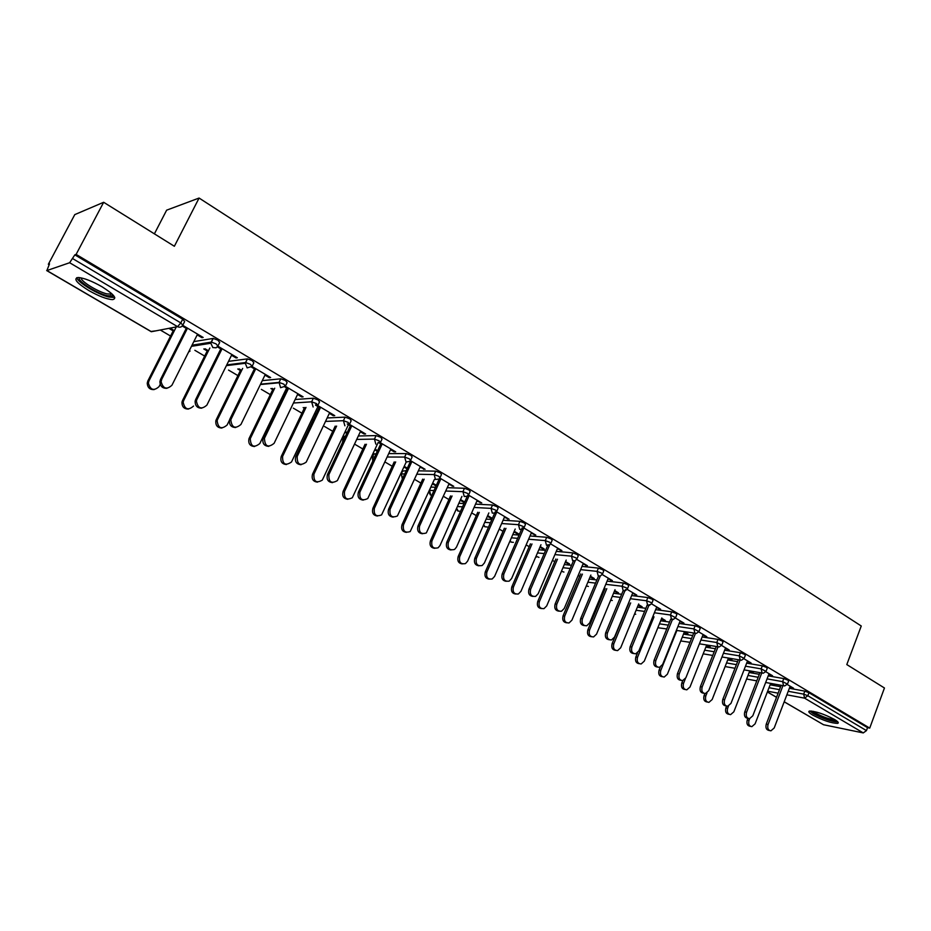 <?xml version="1.0" encoding="UTF-8"?>
<svg xmlns="http://www.w3.org/2000/svg" width="931" height="931" viewBox="0 0 931 931"><rect width="100%" height="100%" fill="white"/><g stroke="black" fill="none" stroke-linecap="round" stroke-linejoin="round"><path stroke-width="1.4" d="M88.782 290.53C98.861 296.221 106.762 299.247 112.488 299.631C117.481 298.653 113.989 294.359 102.003 286.76C91.878 281.022 83.918 277.938 78.111 277.519C73.072 278.578 76.633 282.919 88.782 290.53M812.705 715.078C823.144 720.478 831.464 723.247 837.667 723.375C839.099 722.898 838.04 721.583 834.502 719.442C824.005 713.996 815.661 711.214 809.446 711.075C807.992 711.563 809.074 712.902 812.705 715.078M154.395 233.844L166.637 210.173L199.083 198.047L861.256 625.993L846.803 664.571L884.45 687.997L869.729 728.1L867.541 727.658L808.958 692.711L807.817 695.736L866.458 730.602L867.541 727.658M48.354 264.264L49.506 263.845L46.887 270.56L69.65 262.728L74.841 254.85L76.109 254.396L103.655 202.283L74.783 214.607L48.354 264.264L49.064 264.683M160.283 330.005L170.559 336.044M194.847 350.3L204.669 356.073M228.526 370.084L237.905 375.6M261.343 389.367L270.316 394.639M280.522 400.633L281.115 400.982M293.346 408.162L301.923 413.201M311.943 419.09L313.223 419.834M324.57 426.503L332.763 431.309M342.608 437.093L343.783 437.791M355.025 444.39L362.846 448.986M372.528 454.677L373.238 455.096M384.899 461.939L392.219 466.245M414.516 479.337L420.905 483.084M443.424 496.316L448.917 499.54M471.656 512.9L476.288 515.611M499.214 529.087L503.031 531.322M526.143 544.903L529.169 546.683M552.455 560.357L554.736 561.696M578.174 575.463L579.734 576.382M603.311 590.231L604.184 590.743M866.458 730.602L863.27 732.918L823.528 724.737L784.181 701.823M103.655 202.283L174.365 246.273L199.083 198.047M76.109 254.396L869.729 728.1M787.254 684.483L793.549 688.218L791.722 687.893L791.955 687.276M772.544 683.738L774.173 684.692L772.404 684.366L772.637 683.785M789.919 686.81L791.722 687.893M770.775 683.412L772.404 684.366M193.823 341.619L213.187 338.419L217.889 340.176L219.716 342.41L218.133 345.576M74.841 254.85L182.685 319.182L184.652 321.509L183.023 324.744M770.135 684.797L780.597 686.706M789.348 688.3L804.815 691.128L808.958 692.711M231.528 355.27L236.032 357.935L237.347 357.76L217.842 346.169M217.365 346.856L221.718 349.439M203.773 348.939L207.217 350.964M208.463 350.778L205.018 348.753M262.286 380.639L280.836 378.801L285.561 380.535L287.12 382.583L285.642 385.62M297.559 394.476L301.702 396.932L303.099 396.827L285.328 386.272M284.886 386.947L288.249 388.937M270.898 388.53L272.748 389.624M282.931 395.628L283.524 395.989M283.862 395.291L283.268 394.942M274.075 389.507L272.224 388.413M327.153 417.949L345.11 417.135L349.812 418.857L351.173 420.719L349.777 423.686M360.32 431.74L364.126 433.997L365.592 433.962L349.451 424.361M347.228 423.966L351.464 426.479M344.912 432.193L346.821 433.322M347.147 432.636L345.226 431.507M373.773 454.212L376.229 453.63M388.739 453.606L406.253 453.583L410.897 455.294L412.119 456.993L410.78 459.926M420.044 467.199L425.071 469.294L410.443 460.612M409.966 461.217L411.607 462.195M403.938 467.013L407.045 468.84M407.347 468.177L404.24 466.35M431.809 495.397L430.739 495.048L429.459 490.393L430.948 487.099L435.487 487.262M447.311 487.681L464.464 488.275L469.038 489.974L470.155 491.521L468.852 494.431M476.94 500.983L481.734 502.961L468.526 495.117M468.049 495.711L468.898 496.211M464.662 502.112L463.324 502.053L463.626 501.39M460.228 500.215L463.324 502.053M464.697 502.03L460.519 499.563M486.133 519.114L491.871 519.486M503.101 520.231L519.94 521.337L524.444 523.024L525.468 524.432L524.211 527.318M531.205 533.207L535.79 535.081L523.874 528.005M514.238 531.264L518.381 533.719L516.798 533.591L517.077 532.939M513.959 531.915L516.798 533.591M538.828 549.744L545.601 550.361M556.296 551.35L572.868 552.886L577.313 554.55L578.244 555.842L577.022 558.705M583.027 563.965L587.403 565.745L576.696 559.391M565.571 561.568L569.528 563.907L567.898 563.732L568.166 563.104M565.292 562.196L567.898 563.732M589.183 579.07L596.876 579.955M607.105 581.13L623.421 583.015L627.797 584.668L628.658 585.843L627.482 588.695M632.545 593.373L636.746 595.06L627.157 589.37M614.669 590.545L618.452 592.779L616.788 592.57L617.044 591.953M614.413 591.173L616.788 592.57M637.363 607.163L645.858 608.315M655.668 609.642L671.751 611.818L676.069 613.459L676.86 614.541L675.72 617.358M679.944 621.512L683.959 623.118L675.406 618.033M661.685 618.3L665.304 620.43L663.605 620.186L663.85 619.581M661.429 618.906L663.605 620.186M683.494 634.116L692.722 635.524M702.149 636.967L718.01 639.399L722.27 641.017L723.003 642.006L721.897 644.811M725.319 648.465L729.182 649.978L721.583 645.462M706.955 645.02L710.213 646.94L708.479 646.661L708.724 646.056M706.501 645.497L708.479 646.661M727.716 659.963L737.596 661.638M746.662 663.163L762.326 665.805L766.527 667.411L767.214 668.318L766.132 671.1M768.831 674.3L772.532 675.743L765.817 671.751M751.142 671.1L753.284 672.368L751.526 672.054L751.759 671.46M749.734 670.995L751.526 672.054M749.141 672.508L759.324 674.3M768.226 675.859L783.786 678.594L787.963 680.189L788.627 681.061L787.568 683.831M729.287 658.194L731.975 659.788L730.23 659.485L730.463 658.892M728.333 658.38L730.23 659.485M747.302 661.51L751.084 663L743.939 658.752M705.838 647.173L715.392 648.709M724.644 650.199L740.401 652.736L744.637 654.353L745.347 655.296L744.253 658.089M684.448 631.73L687.997 633.825L686.275 633.569L686.519 632.952M684.204 632.347L686.275 633.569M702.87 635.14L706.815 636.688L698.739 631.893M660.673 620.779L669.552 622.059M679.165 623.456L695.131 625.76L699.425 627.378L700.182 628.425L699.065 631.23M638.433 604.568L642.134 606.756L640.447 606.535L640.703 605.906M638.177 605.185L640.447 606.535M656.506 607.606L660.614 609.246L651.549 603.858M613.541 593.268L621.64 594.281M631.66 595.549L647.848 597.574L652.2 599.215L653.027 600.355L651.875 603.183M590.382 576.219L594.257 578.5L592.616 578.314L592.872 577.686M590.126 576.848L592.616 578.314M608.059 578.838L612.354 580.572L602.217 574.543M564.291 564.558L571.529 565.315M581.991 566.409L598.424 568.119L602.846 569.784L603.73 571.017L602.543 573.868M540.189 546.578L544.239 548.976L542.633 548.825L542.913 548.184M539.91 547.23L542.633 548.825M557.413 548.766L561.893 550.582L550.593 543.879M512.783 534.592L519.056 535.092M530.007 535.965L546.706 537.292L551.187 538.968L552.164 540.317L550.919 543.204M487.681 515.599L491.929 518.101L490.369 517.997L490.66 517.345M487.402 516.251L490.369 517.997M504.393 517.275L509.071 519.207L496.526 511.747M458.855 503.287L464.022 503.543M475.543 504.137L492.534 505.009L497.073 506.697L498.132 508.175L496.863 511.072M436.174 485.738L435.952 485.063M432.415 483.806L435.661 485.726M436.371 485.307L432.717 483.142M448.835 484.295L453.734 486.331L439.839 478.069M422.499 533.754C418.368 533.207 416.879 530.623 418.007 526.003L439.351 478.674L440.596 479.407M402.553 471.156L406.23 470.62M418.391 470.842L435.708 471.144L440.316 472.843L441.492 474.461L440.165 477.394M374.774 449.813L377.299 451.302M377.614 450.627L375.088 449.138M390.555 449.685L394.185 451.849L395.698 451.838L380.325 442.714M378.195 442.353L381.908 444.553M344.295 436.848L345.436 436.267M358.342 435.987L376.066 435.592L380.732 437.302L382.024 439.083L380.663 442.039M303.18 407.58L304.297 408.232M314.306 414.144L315.574 414.889M315.9 414.202L314.631 413.445M305.659 408.162L304.553 407.499M329.341 413.341L333.298 415.692L334.741 415.622L315.9 404.438M315.458 405.101L320.252 407.953M295.15 399.504L313.363 398.212L318.099 399.946L319.531 401.889L318.111 404.88M237.766 368.99L240.396 370.538M241.688 370.398L239.058 368.839M264.974 375.123L269.292 377.683L270.642 377.544L252.022 366.488M251.568 367.163L255.408 369.444M228.526 361.344L247.46 358.877L252.173 360.623L253.86 362.753L252.336 365.86M168.872 328.352L173.178 330.889M174.376 330.668L170.07 328.119M197.197 334.881L201.899 337.674L203.167 337.453L182.732 325.315M182.255 326.001L187.131 328.899M770.728 675.417L770.961 674.8M749.28 662.697L749.525 662.069M727.402 649.698L727.646 649.07M705.046 636.42L705.291 635.792M682.202 622.862L682.458 622.222M658.869 609.002L659.136 608.362M635.023 594.851L635.291 594.199M610.643 580.374L610.922 579.722M585.715 565.571L585.995 564.908M560.229 550.43L560.509 549.767M534.15 534.953L534.441 534.278M507.453 519.102L507.756 518.427M480.14 502.88L480.443 502.193M452.175 486.273L452.489 485.586M423.535 469.271L423.849 468.572M394.185 451.849L394.511 451.139M364.126 433.997L364.452 433.287M333.298 415.692L333.647 414.982M301.702 396.932L302.051 396.21M269.292 377.683L269.641 376.95M236.032 357.935L236.393 357.201M201.899 337.674L202.271 336.929M769.588 730.556L769.087 730.451C766.329 729.927 765.387 727.809 766.26 724.109L768.063 724.493C767.191 728.205 768.133 730.323 770.903 730.847L774.196 727.972L790.151 686.205M766.26 724.109L781.144 685.297M768.063 724.493L782.959 685.623M750.526 726.378L750.072 726.285C747.325 725.761 746.383 723.666 747.256 720.024L749.013 720.396C748.14 724.05 749.083 726.145 751.829 726.669L755.099 723.841L770.67 683.389M749.676 718.674L749.013 720.396M747.907 718.336L747.256 720.024M836.713 720.897C832.105 721.362 824.761 719.035 814.695 713.914L811.32 711.016M813.112 711.272L815.719 713.146C823.295 717.138 829.789 719.372 835.2 719.861M809.795 711.005L813.31 713.646C823.272 718.825 831.453 721.595 837.877 721.932M113.245 295.185L112.802 295.93L107.181 295.721C95.893 293.09 75.772 279.963 79.601 277.613M81.125 277.869C80.601 281.232 97.569 291.706 106.984 293.905L112.186 294.091L112.802 295.93M76.796 277.671C77.587 282.314 97.639 294.394 108.776 297.024L114.792 297.501M748.082 718.383L747.733 718.301C744.858 717.813 743.869 715.66 744.765 711.878L746.557 712.25C745.661 716.044 746.65 718.185 749.525 718.685L752.807 715.799L769.064 673.683M744.765 711.878L759.964 672.636M746.557 712.25L761.767 672.95M726.122 705.931L725.924 705.896C722.933 705.442 721.897 703.277 722.805 699.379L724.586 699.74C723.678 703.638 724.725 705.814 727.705 706.268L730.975 703.382L747.546 660.894M722.805 699.379L738.341 659.707M724.586 699.74L740.133 660.009M703.696 693.223L703.661 693.223C700.554 692.815 699.46 690.627 700.391 686.624L702.149 686.973C701.229 690.977 702.323 693.176 705.43 693.572L708.677 690.686L725.575 647.836M700.391 686.624L716.276 646.498M702.149 686.973L718.022 646.847M680.852 680.282C677.663 679.874 676.546 677.64 677.477 673.602L679.234 673.928C678.292 678.036 679.444 680.27 682.691 680.608L685.891 677.721L703.126 634.5M677.477 673.602L693.735 632.999M679.234 673.928L695.445 633.394M657.53 667.062C654.272 666.631 653.12 664.373 654.074 660.288L655.808 660.603C654.865 664.839 656.087 667.085 659.474 667.352L662.616 664.478L680.2 620.872M654.074 660.288L670.704 619.208M655.808 660.603L672.578 619.138M729.148 714.345L728.845 714.275C725.994 713.786 725.005 711.668 725.889 707.932L727.635 708.305C726.75 712.04 727.728 714.158 730.579 714.647L733.837 711.819L749.781 670.867M728.496 706.07L727.635 708.305M726.599 706.14L725.889 707.932M707.339 702.055L707.176 702.021C704.208 701.567 703.184 699.425 704.08 695.597L705.803 695.946C704.907 699.786 705.942 701.927 708.91 702.37L712.145 699.542L728.461 658.054M707.001 692.943L705.803 695.946M704.872 693.583L704.08 695.597M685.065 689.499C681.981 689.091 680.898 686.927 681.818 683.005L683.529 683.342C682.609 687.276 683.703 689.44 686.787 689.848L689.999 687.008L706.71 644.974M685.356 678.769L683.529 683.342M682.772 680.596L681.818 683.005M662.395 676.732C659.253 676.302 658.147 674.102 659.078 670.145L660.766 670.46C659.846 674.51 660.987 676.697 664.21 677.046L667.387 674.207L684.494 631.602M676.895 630.462L660.766 670.46M660.312 667.085L659.078 670.145M639.248 663.687C636.036 663.233 634.895 661.01 635.85 657.007L637.526 657.309C636.583 661.476 637.793 663.698 641.156 663.966L644.287 661.138L661.825 617.94M654.016 616.834L637.526 657.309M637.549 652.84L635.85 657.007M633.697 653.55C630.357 653.097 629.181 650.804 630.159 646.684L631.881 646.975C630.915 651.351 632.207 653.632 635.757 653.806L638.841 650.932L656.762 606.954M630.159 646.684L647.173 605.103M631.881 646.975L649.186 604.661M615.6 650.35C612.307 649.885 611.155 647.627 612.121 643.589L613.773 643.868C612.831 648.174 614.111 650.42 617.625 650.594L620.686 647.778L638.678 603.975M630.659 602.916L613.773 643.868M628.984 602.694L612.121 643.589M609.328 639.748C605.918 639.271 604.708 636.944 605.709 632.766L607.408 633.045C606.43 637.572 607.815 639.876 611.527 639.946L614.518 637.095L632.824 592.733M605.709 632.766L623.142 590.673M607.408 633.045L625.399 589.579M591.441 636.734C588.078 636.245 586.879 633.964 587.868 629.868L589.509 630.136C588.543 634.593 589.917 636.851 593.594 636.92L596.562 634.127L615.03 589.684M606.791 588.683L589.509 630.136M605.127 588.473L587.868 629.868M584.424 625.62C580.932 625.132 579.687 622.769 580.7 618.545L582.387 618.801C581.41 623.502 582.876 625.818 586.774 625.76L589.66 622.944L608.339 578.186M580.7 618.545L598.586 575.87M582.387 618.801L600.297 576.01M566.746 622.816C563.302 622.315 562.08 619.988 563.08 615.845L564.698 616.101C563.732 620.721 565.187 623.002 569.062 622.944L571.913 620.174L590.871 575.055M582.399 574.113L564.698 616.101M580.758 573.938L563.08 615.845M558.961 611.178C555.376 610.678 554.096 608.28 555.132 603.998L556.785 604.242C555.819 609.13 557.378 611.458 561.486 611.236L564.233 608.478L583.306 563.313M555.132 603.998L573.554 560.543M556.785 604.242L575.242 560.683M541.505 608.583C537.967 608.059 536.71 605.709 537.734 601.519L539.34 601.74C538.374 606.547 539.922 608.851 543.995 608.63L546.706 605.918L566.199 560.09M557.471 559.217L539.34 601.74M555.854 559.054L537.734 601.519M532.904 596.41C529.227 595.887 527.924 593.454 528.971 589.125L530.612 589.335C529.634 594.444 531.31 596.783 535.639 596.364L538.223 593.675L557.692 548.091M528.971 589.125L548.08 544.588M530.612 589.335L549.674 544.856M515.704 594.025C512.073 593.501 510.782 591.104 511.817 586.856L513.4 587.065C512.434 592.081 514.098 594.385 518.392 593.978L520.941 591.336L540.981 544.751M531.997 543.972L513.4 587.065M530.402 543.832L511.817 586.856M506.255 581.293C502.484 580.758 501.122 578.291 502.205 573.892L503.811 574.09C502.856 579.431 504.66 581.77 509.222 581.119L511.608 578.523L531.496 532.532M502.205 573.892L522.198 527.854M503.811 574.09L523.711 528.249M489.31 579.14C485.575 578.593 484.248 576.173 485.307 571.867L486.866 572.053C485.924 577.301 487.704 579.606 492.22 578.966L494.582 576.417L515.204 529.041M505.952 528.354L486.866 572.053M504.369 528.238L485.307 571.867M478.988 565.815C475.101 565.28 473.704 562.766 474.798 558.309L476.381 558.472C475.462 564.093 477.405 566.432 482.211 565.478L484.364 563.011L504.683 516.6M474.798 558.309L495.234 511.841M476.381 558.472L496.84 511.934M462.311 563.907C458.483 563.36 457.098 560.893 458.18 556.517L459.716 556.68C458.797 562.208 460.729 564.5 465.488 563.569L467.606 561.149L488.856 512.934M479.314 512.364L459.716 556.68M477.766 512.271L458.18 556.517M451.07 549.977C447.066 549.43 445.623 546.881 446.74 542.342L448.3 542.494C447.427 548.417 449.522 550.721 454.596 549.418L456.469 547.137L477.242 500.296M446.74 542.342L467.63 495.455M448.3 542.494L469.201 495.513M434.696 548.312C430.739 547.765 429.319 545.263 430.425 540.818L431.926 540.958C431.065 546.776 433.136 549.046 438.152 547.765L440.002 545.531L461.927 496.409M452.07 495.979L431.926 540.958M450.546 495.909L430.425 540.818M418.007 526.003L419.544 526.12C418.729 532.392 420.998 534.662 426.34 532.928L449.138 483.596M419.544 526.12L440.91 478.709M406.416 532.357C402.355 531.81 400.877 529.262 402.006 524.747L403.472 524.863C402.681 531.019 404.927 533.242 410.199 531.554L434.381 479.442M424.187 479.174L403.472 524.863M422.697 479.139L402.006 524.747M393.231 517.124C388.972 516.589 387.412 513.959 388.576 509.257L390.066 509.35C389.367 515.995 391.811 518.206 397.409 515.972L420.358 466.501M388.576 509.257L410.408 461.473M390.066 509.35L411.933 461.485M377.486 516.018C373.284 515.471 371.76 512.888 372.9 508.279L374.343 508.373C373.645 514.901 376.066 517.077 381.594 514.878L406.23 462.009M395.675 461.939L374.343 508.373M394.209 461.927L372.9 508.279M363.253 500.098C358.842 499.563 357.236 496.898 358.412 492.103L359.878 492.162C359.308 499.225 361.938 501.355 367.768 498.527L390.869 448.975M358.412 492.103L380.744 443.866M359.878 492.162L382.234 443.843M347.857 499.284C343.516 498.737 341.933 496.118 343.097 491.428L344.505 491.487C343.946 498.422 346.553 500.506 352.314 497.748L378.23 442.376M366.477 444.25L344.505 491.487M365.045 444.273L343.097 491.428M332.542 482.63C327.968 482.118 326.292 479.407 327.491 474.507L328.922 474.542C328.538 482.06 331.355 484.073 337.394 480.582L360.658 431.03M327.491 474.507L350.347 425.816M328.922 474.542L351.802 425.77M317.518 482.13C313.025 481.606 311.361 478.953 312.548 474.147L313.922 474.182C313.549 481.56 316.342 483.538 322.301 480.117L348.438 424.687M336.603 426.084L313.922 474.182M335.207 426.13L312.548 474.147M301.062 464.732C296.326 464.243 294.568 461.485 295.79 456.469L297.175 456.481C297.012 464.453 300.026 466.338 306.206 462.125L329.679 412.619M295.79 456.469L319.182 407.312M297.175 456.481L320.601 407.231M286.434 464.546C281.767 464.057 280.045 461.357 281.255 456.446L282.582 456.446C282.43 464.278 285.41 466.128 291.508 461.985L317.913 406.556M306.02 407.406L282.582 456.446M304.635 407.545L281.255 456.446M268.791 446.356C264.067 446.019 262.17 443.342 263.101 438.35L264.451 438.315C264.858 446.426 268.07 448.09 274.098 443.342L297.908 393.743M263.264 437.977L287.225 388.332M264.613 437.942L288.598 388.215M254.594 446.519C249.939 446.17 248.077 443.552 248.996 438.652L250.288 438.629C250.695 446.577 253.86 448.218 259.807 443.552L286.632 387.983M274.715 388.204L250.451 438.268M273.086 388.925L249.159 438.292M235.706 427.515C231.121 427.364 229.049 424.862 229.515 419.997L229.899 418.997L231.202 418.927L230.818 419.939C231.819 427.736 235.194 429.238 240.931 424.466L265.323 374.39M229.899 418.997L254.431 368.862M231.202 418.927L255.769 368.711M221.95 428.039C217.435 427.888 215.41 425.42 215.864 420.661L216.248 419.672L217.505 419.613L217.121 420.603C218.11 428.248 221.427 429.726 227.094 425.036L230.062 418.985M226.768 364.894L245.563 362.531L245.179 363.288M242.654 368.42L217.505 419.613M244.259 362.694L243.887 363.451M240.745 369.84L216.248 419.672M201.771 408.162C197.314 408.209 195.091 405.881 195.126 401.168L195.661 399.515L196.918 399.411L196.383 401.063C197.919 408.523 201.433 409.873 206.903 405.09L231.889 354.525M195.661 399.515L220.787 348.892M196.918 399.411L222.09 348.694M188.504 409.058C184.105 409.093 181.929 406.812 181.952 402.204L182.488 400.574L183.698 400.481L183.163 402.111C184.687 409.419 188.143 410.734 193.532 406.056M209.847 348.008L183.698 400.481M207.566 350.254L182.488 400.574M166.975 388.285C162.611 388.518 160.237 386.353 159.876 381.803L160.493 379.511L161.703 379.371L161.086 381.663C163.111 388.774 166.742 389.961 171.956 385.213L197.57 334.136M160.493 379.511L186.258 328.387M161.703 379.371L187.503 328.154M154.197 389.589C149.914 389.798 147.587 387.68 147.226 383.223L147.831 380.977L148.995 380.849L148.39 383.095C150.391 390.066 153.952 391.218 159.096 386.563L160.225 384.328M176.262 326.932L148.995 380.849M173.538 330.168L147.831 380.977M863.27 732.918L804.605 698.157L786.858 694.817M778.118 693.176L767.668 691.209M767.388 691.919L776.547 697.272M784.205 701.753L823.528 724.737M788.208 691.279L803.674 694.142L807.817 695.736L804.605 698.157L803.674 694.142L804.815 691.128M46.887 270.56L151.439 331.704L177.588 326.676L69.65 262.728M72.816 258.69L180.8 322.906L182.685 319.182M177.588 326.676L180.8 322.906L182.779 325.222C181.51 327.212 179.776 327.7 177.588 326.676M151.02 331.459L156.164 330.796M769.006 687.718L779.468 689.662M767.063 678.862L782.622 681.643L783.576 685.705L784.67 685.938L787.463 684.099L782.622 681.643L783.786 678.594M747.989 675.452L758.171 677.279M726.541 662.942L736.421 664.641M745.487 666.189L761.139 668.865L762.326 665.805M704.639 650.175L714.193 651.735M723.434 653.248L739.191 655.831L740.401 652.736M682.272 637.141L691.5 638.573M700.915 640.039L716.777 642.518L718.01 639.399M659.439 623.828L668.307 625.143M677.908 626.551L693.874 628.902L695.131 625.76M636.094 610.247L644.589 611.423M654.388 612.773L670.46 614.995L671.751 611.818M612.249 596.364L620.349 597.411M630.357 598.703L646.545 600.774L647.848 597.574M587.868 582.201L595.549 583.109M605.778 584.319L622.083 586.251L623.421 583.015M562.952 567.712L570.191 568.492M580.641 569.621L597.062 571.378L598.424 568.119M537.466 552.921L544.228 553.573M554.923 554.585L571.471 556.168L572.868 552.886M511.387 537.804L517.648 538.316M528.599 539.224L545.275 540.608L546.706 537.292M484.714 522.349L490.439 522.745M501.658 523.525L518.474 524.688L519.94 521.337M457.4 506.545L462.556 506.825M474.065 507.453L491.044 508.384L492.534 505.009M429.435 490.393L433.997 490.567M445.809 491.021L462.94 491.684L464.464 488.275M402.832 470.562L401.308 473.879L404.706 473.949M416.855 474.216L434.16 474.589L435.708 471.144M374.041 453.63L372.493 456.981L374.669 456.981M387.168 457.016L404.659 457.063L406.253 453.583M344.563 436.29L342.969 439.676L343.853 439.653M356.736 439.42L374.437 439.095L376.066 435.592M325.513 421.417L343.434 420.684L345.11 417.135M293.474 402.995L311.652 401.796L313.351 398.224L311.641 401.82L316.4 403.53L317.808 405.509M260.564 384.154L279.032 382.42L280.79 378.801L278.881 382.792L260.389 384.526M247.46 358.877L245.295 363.276L247.146 367.885L252.068 366.395L250.381 364.277L245.563 362.531L247.355 358.877M192.019 345.203L211.209 342.108L213.048 338.43M762.105 672.985L763.292 673.218L766.027 671.379L761.139 668.865L762.105 672.985M740.192 659.998L741.448 660.23L744.137 658.392L739.191 655.831L740.192 659.998M680.747 640.947L689.999 642.32M717.789 646.731L719.163 646.964L721.769 645.125L716.777 642.518L717.789 646.731L699.414 643.821M657.856 627.727L666.771 628.937M694.91 633.173L696.388 633.394L698.925 631.567L693.874 628.902L694.91 633.173L676.36 630.38M634.488 614.169L635.745 614.239M671.53 619.324L673.125 619.534L675.58 617.707L670.46 614.995L671.53 619.324M610.643 600.251L612.307 600.483M647.639 605.162L649.361 605.359L651.723 603.544L650.897 602.427L646.545 600.774L647.639 605.162M586.297 585.96L588.38 586.425M623.2 590.685L625.073 590.859L627.319 589.067L626.458 587.892L622.083 586.251L623.2 590.685M561.428 571.297L563.918 572.053M598.214 575.882L600.251 576.021L602.369 574.264L601.473 573.042L597.062 571.378L598.214 575.882M536.035 556.238L538.933 557.366M572.646 560.73L574.881 560.834L576.848 559.124L575.917 557.844L571.471 556.168L572.646 560.73M510.107 540.748L511.317 542.168L513.388 542.342M546.485 545.24L548.929 545.275L550.733 543.634L549.755 542.284L545.275 540.608L546.485 545.24M483.631 524.793L485.063 526.806L487.274 526.969M519.719 529.378L522.384 529.332L524.013 527.772L522.989 526.376L518.474 524.688L519.719 529.378M456.632 508.256L458.215 511.107L460.566 511.247M492.313 513.132L495.222 512.993L496.654 511.55L495.583 510.072L491.044 508.384L492.313 513.132M464.243 496.514L467.42 496.223L468.642 494.92L467.513 493.383L462.94 491.684L464.243 496.514M435.499 479.477L438.966 479.034L439.944 477.906L438.769 476.288L434.16 474.589L435.499 479.477M402.588 478.581L401.308 473.879L402.239 478.476M401.086 474.519L402.669 470.562M406.044 462.02L409.803 461.369L410.536 460.461L409.303 458.774L404.659 457.063L406.044 462.02M372.865 460.88L372.365 456.981L372.761 461.101M372.26 457.598L373.913 453.63M375.845 444.134L374.437 439.095L379.115 440.817L380.407 442.586L379.918 443.249M342.689 442.12L342.887 439.676L342.515 442.504M342.748 440.27L344.482 436.29M344.889 425.793L343.434 420.684L348.147 422.406L349.265 424.629M313.142 406.987L311.641 401.82L293.463 403.018M280.568 387.692L285.375 386.179L283.815 384.154L279.091 382.408L280.568 387.692M226.408 365.639L245.295 363.276L245.563 362.531M188.597 352.023L190.052 351.034M213.187 338.419L210.848 343.236L212.827 347.554L216.085 347.798L217.889 346.076L216.05 343.865L211.349 342.096L210.848 343.236L191.46 346.332M776.524 697.342L767.365 691.989M151.159 331.657L46.69 270.572M746.604 679.025L756.775 680.864M765.666 682.481L783.669 685.751M725.121 666.561L734.99 668.283M744.044 669.866L762.186 673.032M703.184 653.841L712.739 655.436M721.967 656.972L740.238 660.032M535.919 556.517L536.559 557.029M509.944 541.12L510.898 542.017M483.422 525.282L484.655 526.678M456.353 508.908L457.819 510.979M428.819 491.766L430.343 494.92M188.714 351.802L189.796 351.08M151.206 331.692L155.908 330.842M111.266 293.253L110.638 294.464M264.451 438.315L263.101 438.35M248.996 438.652L250.288 438.629M230.818 419.939L229.515 419.997M215.864 420.661L217.121 420.603M196.383 401.063L195.126 401.168M181.952 402.204L183.163 402.111M161.086 381.663L159.876 381.803M147.226 383.223L148.39 383.095"/></g></svg>
